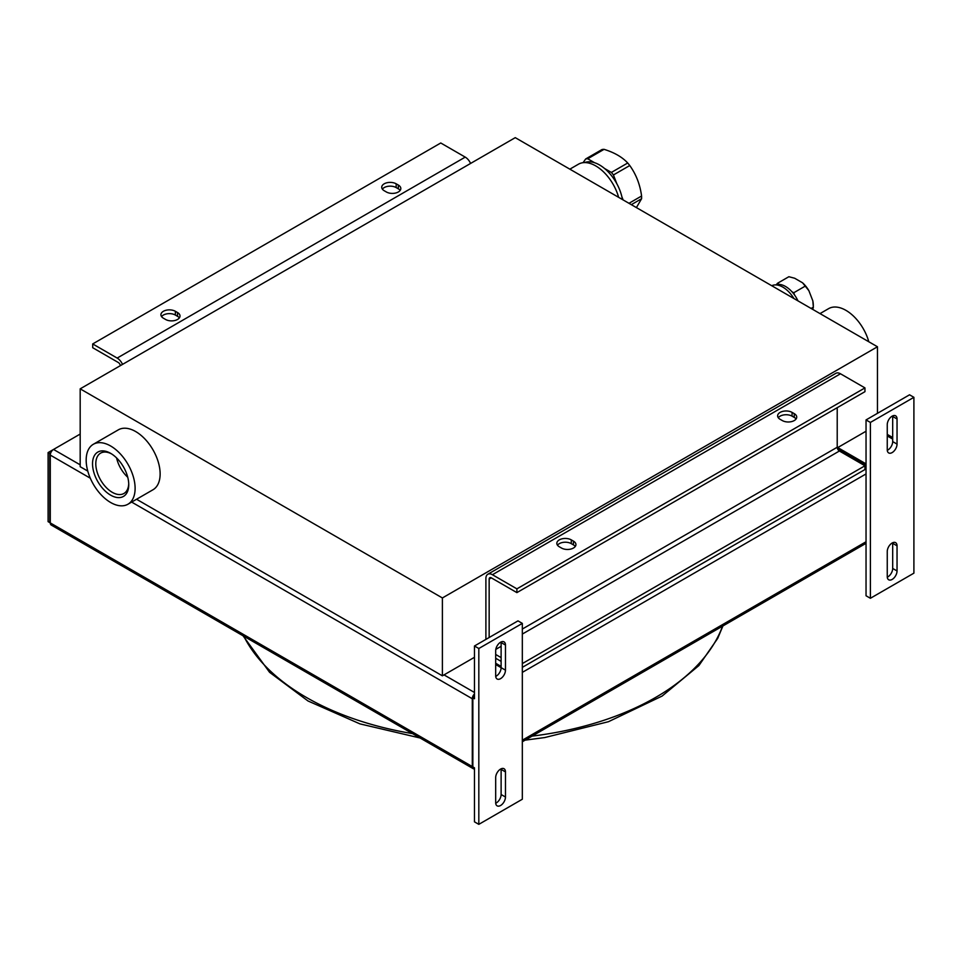 <?xml version="1.0" encoding="UTF-8"?>
<svg xmlns="http://www.w3.org/2000/svg" width="962" height="962" viewBox="0 0 962 962"><rect width="100%" height="100%" fill="white"/><g stroke="black" fill="none" stroke-linecap="round" stroke-linejoin="round"><path stroke-width="1.44" d="M48.1 452.585L48.1 521.657L49.735 522.606L49.735 453.523L48.1 452.585L53.523 449.458A4.618 2.67 120 0 0 50.277 455.098L50.277 522.919A4.618 2.67 120 0 0 51.226 525.036L473.256 768.686A4.618 2.67 -60 0 1 472.294 766.57L472.294 698.749A4.618 2.67 -60 0 1 474.47 693.939M811.122 308.465L813.359 307.179L812.83 300.853L808.874 290.656L802.561 282.804L794.648 278.234L788.864 276.719L777.392 283.345L779.208 284.391A21.922 12.65 -120 0 0 776.478 284.632L777.392 283.345M793.722 292.773L794.624 295.106A21.922 12.65 -120 0 0 791.906 291.714L793.722 292.773L805.194 286.147M812.734 309.403L813.359 307.179M813.323 305.7L813.275 304.545A20.767 11.989 -120 0 0 812.83 300.853M636.399 207.6L641.582 198.737A36.376 21.008 -120 0 0 641.582 196.02C640.055 184.536 636.11 174.375 629.761 165.536A36.376 21.008 -120 0 0 627.717 162.999C622.234 157.071 614.345 152.525 604.064 149.338A36.376 21.008 -120 0 0 602.02 149.531L585.69 158.958L583.068 162.686M629.761 165.536L613.431 174.964L616.834 183.742A33.069 19.096 -120 0 0 604.569 168.494L611.387 172.426L627.717 162.999M622.426 199.531A33.069 19.096 -120 0 0 621.849 196.669L623.111 199.916M641.582 196.02L628.968 203.307M621.849 196.669A33.069 19.096 -120 0 0 616.834 183.742M604.064 149.338L587.734 158.766L594.54 162.71A33.069 19.096 -120 0 0 584.607 162.578M641.582 198.737L631.325 204.665M472.847 697.811L472.847 766.882L474.47 767.832L474.47 821.837L478.823 824.35L478.823 648.508L474.47 645.995L474.47 698.749L472.847 697.811L474.47 696.861M120.37 365.644A3.078 1.78 -120 0 0 118.254 362.47L92.701 347.715L92.701 343.939L440.752 142.989L465.223 157.119A9.235 5.327 60 0 1 470.586 163.444M50.709 452.958L49.735 453.523M501.118 661.387L495.683 658.248M866.04 465.139L837.505 448.665M495.683 663.263L501.118 666.413M909.547 394.805L913.9 397.318L913.9 573.16L870.394 598.28L866.04 595.767L866.04 419.925L909.547 394.805M474.47 768.866A4.618 2.67 -60 0 1 473.256 768.686M837.758 447.558L866.04 463.888M474.47 696.091A2.309 1.335 120 0 0 474.025 697.125M501.094 641.967A6.926 3.992 -60 0 1 501.118 642.544L501.118 667.664L495.683 664.526M80.183 434.054L53.535 449.446L80.183 464.826M569.841 169.168L578.451 164.201A34.608 19.986 60 0 1 618.626 197.33M613.431 174.964A36.376 21.008 -120 0 0 611.387 172.426M892.664 542.748A6.926 3.992 -60 0 1 892.688 543.326L892.688 568.446A6.926 3.992 -60 0 1 887.277 577.188M892.664 415.897A6.926 3.992 -60 0 1 892.688 416.474L892.688 441.594A6.926 3.992 -60 0 1 887.277 450.336M780.11 419.3L782.286 420.55A8.466 4.882 0 0 0 791.51 421.621A8.466 4.882 0 0 0 796.728 417.099A8.466 4.882 0 0 0 794.251 413.648L792.075 412.397A8.466 4.882 0 0 0 782.864 411.339A8.466 4.882 0 0 0 777.633 415.849A8.466 4.882 0 0 0 780.11 419.3M866.04 419.925L870.394 422.438L913.9 397.318M897.041 570.959L897.041 545.839A6.926 3.992 120 0 0 895.61 542.664A6.926 3.992 120 0 0 890.271 544.528A6.926 3.992 120 0 0 887.253 551.491L887.253 576.611A6.926 3.992 120 0 0 888.684 579.773A6.926 3.992 120 0 0 894.023 577.921A6.926 3.992 120 0 0 897.041 570.959L892.688 568.446M897.041 444.107L897.041 418.987A6.926 3.992 120 0 0 895.61 415.812A6.926 3.992 120 0 0 890.271 417.676A6.926 3.992 120 0 0 887.253 424.639L887.253 449.759A6.926 3.992 120 0 0 888.684 452.922A6.926 3.992 120 0 0 894.023 451.07A6.926 3.992 120 0 0 897.041 444.107L892.688 441.594M870.394 422.438L870.394 598.28M501.094 768.818A6.926 3.992 -60 0 1 501.118 769.396L501.118 794.516A6.926 3.992 -60 0 1 495.707 803.258M478.823 824.35L522.33 799.23L522.33 623.388L478.823 648.508M522.33 623.388L517.977 620.875L474.47 645.995M505.471 670.177L505.471 645.057A6.926 3.992 120 0 0 504.04 641.882A6.926 3.992 120 0 0 498.701 643.746A6.926 3.992 120 0 0 495.683 650.709L495.683 675.829A6.926 3.992 120 0 0 497.113 678.992A6.926 3.992 120 0 0 502.453 677.14A6.926 3.992 120 0 0 505.471 670.177L501.118 667.664A6.926 3.992 -60 0 1 495.707 676.406M505.471 771.909A6.926 3.992 120 0 0 504.04 768.734A6.926 3.992 120 0 0 498.701 770.598A6.926 3.992 120 0 0 495.683 777.561L495.683 802.681A6.926 3.992 120 0 0 497.113 805.843A6.926 3.992 120 0 0 502.453 803.991A6.926 3.992 120 0 0 505.471 797.029L505.471 771.909L501.118 769.396M127.946 504.22L152.958 489.778A34.608 19.986 -120 0 0 158.273 462.049A34.608 19.986 -120 0 0 135.654 431.541A34.608 19.986 -120 0 0 118.35 429.834L93.338 444.276A34.608 19.986 -120 0 0 93.338 484.235A34.608 19.986 -120 0 0 127.946 504.22A34.608 19.986 -120 0 0 133.249 476.491A34.608 19.986 -120 0 0 110.642 445.995A34.608 19.986 -120 0 0 93.338 444.276M110.642 495.153A25.601 14.779 -120 0 0 128.752 484.704A25.601 14.779 -120 0 0 110.642 453.342A25.601 14.779 -120 0 0 92.532 463.792A25.601 14.779 -120 0 0 110.642 495.153M116.594 457.936A23.292 13.456 -120 0 0 127.742 477.248M111.472 453.848A23.292 13.456 -120 0 0 100.625 453.126A23.292 13.456 -120 0 0 97.054 471.801A23.292 13.456 -120 0 0 112.277 492.328A23.292 13.456 -120 0 0 123.918 493.482A23.292 13.456 -120 0 0 128.728 483.73M820.009 313.6L828.619 308.634A34.608 19.986 60 0 1 868.794 341.763M604.569 168.494A33.069 19.096 -120 0 0 594.54 162.71M771.74 285.738A23.076 13.324 60 0 1 793.927 298.545M808.874 290.656A20.767 11.989 -120 0 0 802.561 282.804M515.259 137.65L877.464 346.765L442.388 597.955L80.183 388.84L515.259 137.65M877.464 413.335L877.464 346.765M866.04 431.229L837.277 447.847M474.47 657.299L442.388 675.829L136.556 499.254M87.77 471.091L80.183 466.714L80.183 388.84M442.388 675.829L442.388 597.955M485.894 639.405L485.894 578.487A9.235 5.327 60 0 1 487.806 574.266A9.235 5.327 60 0 1 492.424 574.723L516.895 588.852L516.895 592.616L491.329 577.861A3.078 1.78 -120 0 0 489.79 577.705A3.078 1.78 -120 0 0 489.153 579.124L489.153 637.517M92.701 343.939L117.172 358.068A9.235 5.327 60 0 1 122.523 364.394M398.34 185.065L396.164 183.814A8.466 4.882 0 0 0 386.94 182.756A8.466 4.882 0 0 0 381.722 187.265A8.466 4.882 0 0 0 384.199 190.716L386.375 191.979A8.466 4.882 0 0 0 395.586 193.037A8.466 4.882 0 0 0 400.817 188.516A8.466 4.882 0 0 0 398.34 185.065L398.34 188.841A8.466 4.882 180 0 1 400.156 190.404M177.537 312.542L175.361 311.291A8.466 4.882 0 0 0 166.137 310.233A8.466 4.882 0 0 0 160.919 314.742A8.466 4.882 0 0 0 163.396 318.194L165.572 319.456A8.466 4.882 0 0 0 174.795 320.514A8.466 4.882 0 0 0 180.014 316.005A8.466 4.882 0 0 0 177.537 312.542L177.537 316.318A8.466 4.882 180 0 1 179.353 317.881M382.371 189.153A8.466 4.882 180 0 1 396.164 187.578L398.34 188.841M161.568 316.63A8.466 4.882 180 0 1 175.361 315.055L177.537 316.318M487.806 574.266L835.87 373.316A9.235 5.327 60 0 1 840.475 373.773L864.958 387.902L864.958 391.666L516.895 592.616M837.217 407.684L837.217 447.246A3.078 1.78 -120 0 0 839.393 451.01L864.958 465.776L864.958 469.54L522.33 667.351M778.294 417.724A8.466 4.882 180 0 1 792.075 416.161L794.251 417.412A8.466 4.882 180 0 1 796.079 418.987M559.319 546.777L561.483 548.039A8.466 4.882 0 0 0 570.707 549.098A8.466 4.882 0 0 0 575.937 544.576A8.466 4.882 0 0 0 573.448 541.125L571.284 539.874A8.466 4.882 0 0 0 562.061 538.816A8.466 4.882 0 0 0 556.83 543.326A8.466 4.882 0 0 0 559.319 546.777M557.491 545.213A8.466 4.882 180 0 1 571.284 543.638L573.448 544.889A8.466 4.882 180 0 1 575.276 546.464M495.683 654.473L501.118 657.611M516.895 588.852L864.958 387.902M522.33 663.588L864.958 465.776M587.734 158.766A36.376 21.008 -120 0 0 585.69 158.958M797.991 300.89A21.922 12.65 -120 0 0 794.624 295.106M791.906 291.714A21.922 12.65 -120 0 0 779.208 284.391M776.478 284.632A21.922 12.65 -120 0 0 775.673 284.884M243.807 636.207A246.885 142.532 0 0 0 306.421 697.462A246.885 142.532 0 0 0 412.518 733.609M532.094 736.122A246.885 142.532 0 0 0 722.546 626.166M864.958 467.027L866.04 466.402M866.04 473.929L522.33 672.378M522.33 740.199L866.04 541.762M472.294 766.57L50.277 522.919M887.253 435.942L892.688 439.081M472.294 698.749L131.65 502.08M90.296 478.198L50.277 455.098M474.47 692.472L444.023 674.891M892.688 416.474L897.041 418.987M892.688 543.326L897.041 545.839M501.118 642.544L505.471 645.057M501.118 794.516L505.471 797.029M117.172 358.068L465.223 157.119M396.164 187.578L396.164 183.814M175.361 315.055L175.361 311.291M792.075 416.161L792.075 412.397M794.251 417.412L794.251 413.648M571.284 543.638L571.284 539.874M573.448 544.889L573.448 541.125M492.424 574.723L840.475 373.773M495.803 649.386L501.118 646.308M522.33 634.066L839.393 451.01M522.33 629.04L837.217 447.246M489.153 579.124L491.329 577.861M722.931 625.937L717.7 638.383L698.905 665.56L662.121 696.055L608.417 721.716L544.769 737.553L525.144 740.139M420.105 737.998L359.908 723.869L308.02 700.985L269.564 672.294L243.037 635.762M522.33 741.762L866.04 543.314M892.688 437.518L887.253 434.379"/></g></svg>
